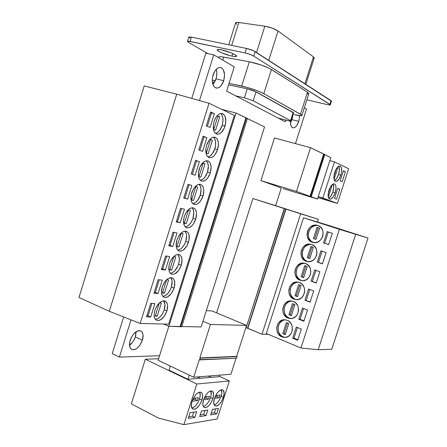 <?xml version="1.0" encoding="UTF-8"?>
<svg xmlns="http://www.w3.org/2000/svg" width="447" height="447" viewBox="0 0 447 447"><rect width="100%" height="100%" fill="white"/><g stroke="black" fill="none" stroke-linecap="round" stroke-linejoin="round"><path stroke-width="0.67" d="M318.163 225.595C308.709 223.237 304.183 239.849 313.543 242.565L310.855 240.955L308.989 238.324L308.223 235.072L308.301 233.362L309.346 230.11L311.442 227.473L314.275 225.847L317.42 225.484M312.341 242.268C302.692 239.463 307.815 222.338 317.409 225.349L314.632 225.148L311.581 226.165L309.061 228.344L307.458 231.356L307.005 234.748L307.765 238.011L309.637 240.648L312.341 242.268L315.47 242.615L318.543 241.62L321.097 239.441L322.728 236.402L323.181 232.971L322.399 229.685L320.488 227.042L317.761 225.456C327.293 228.043 322.661 245.04 313.129 242.486L312.341 242.268M311.581 244.498C302.317 242.654 298.389 258.796 307.441 261.523L306.212 261.283C296.909 258.461 301.362 241.855 310.777 244.28L308.508 244.163L305.469 245.14L302.965 247.292L301.367 250.292L300.909 253.678L301.664 256.958L303.524 259.629L306.212 261.283L309.324 261.668L312.38 260.713L314.923 258.562L316.549 255.539L317.007 252.114L316.225 248.806L314.33 246.141L311.62 244.509C320.812 247.118 316.828 263.585 307.486 261.607L307.871 261.657M305.016 263.367C295.975 262.026 292.601 277.676 301.345 280.425L300.099 280.247C291.12 277.414 294.959 261.316 304.172 263.182L305.491 263.518L302.396 263.127L299.378 264.071L296.881 266.194L295.288 269.178L294.83 272.564L295.579 275.86L297.428 278.554L300.099 280.247L303.189 280.677L306.234 279.761L308.765 277.637L310.386 274.631L310.844 271.2L310.067 267.882L308.19 265.183L305.491 263.518C314.353 266.149 310.967 282.102 301.848 280.66L302.211 280.688M298.473 282.208C289.673 281.336 286.818 296.517 295.266 299.289L293.997 299.166C285.337 296.316 288.611 280.716 297.59 282.063L299.378 282.476L296.305 282.051L293.293 282.957L291.964 283.867L289.891 286.449L288.846 289.69L288.991 293.103L290.304 296.177L292.589 298.451L295.512 299.568L298.624 299.361L301.451 297.847L303.558 295.255L304.619 291.98L304.463 288.533L303.926 286.907L302.06 284.18L299.378 282.476C307.927 285.13 305.089 300.58 296.216 299.641L293.997 299.166L296.557 299.652M291.958 301.021C283.42 300.591 281.034 315.303 289.198 318.102L287.913 318.041C279.548 315.169 282.308 300.049 291.036 300.915L293.282 301.39L290.22 300.92L287.231 301.792L285.907 302.692L283.839 305.245L282.8 308.48L282.94 311.9L284.242 314.995L286.516 317.303L289.421 318.465L292.517 318.292L295.333 316.811L297.428 314.241L298.484 310.978L298.562 309.24L297.803 305.888L295.948 303.133L293.282 301.39C301.535 304.072 299.188 319.041 290.578 318.56L287.913 318.041L290.902 318.549M285.449 319.806L285.477 319.801C277.213 319.784 275.251 334.049 283.147 336.87L281.845 336.87C273.76 333.976 276.062 319.32 284.521 319.739L287.203 320.259L284.158 319.75L281.18 320.583L278.721 322.622L277.805 324.002L276.766 327.226L276.905 330.651L278.196 333.769L280.453 336.11L283.342 337.312L286.421 337.178L289.226 335.731L291.31 333.183L292.366 329.925L292.215 326.466L290.891 323.326L288.6 321.002L287.203 320.259C295.176 322.963 293.271 337.474 284.935 337.412L281.845 336.87L285.247 337.39M164.239 309.844C165.396 305.843 165.194 302.826 163.641 300.797L164.949 304.357L164.239 309.844L166.887 310.989L164.239 309.844C162.121 315.571 159.177 318.756 155.405 319.398L157.724 318.728L160.333 316.672L162.613 313.554L164.239 309.844M154.858 310.402C157.646 303.429 161.082 300.323 165.161 301.077C167.692 302.636 168.262 305.944 166.887 310.989L164.183 316.381L160.372 319.901L159.071 320.426L156.713 320.354L154.98 318.8L154.154 315.995L154.126 314.247L154.858 310.402L156.523 306.597L160.171 302.256L162.814 300.915L164.043 300.803L166.088 301.708L167.34 303.966L167.603 305.497L166.887 310.989C164.122 317.946 160.674 321.041 156.539 320.276C154.059 318.733 153.494 315.437 154.858 310.402M171.402 287.041C172.598 282.867 172.363 279.738 170.698 277.648L171.871 279.934L172.129 281.498L171.402 287.041L174.067 288.142L171.402 287.041C169.352 292.623 166.496 295.735 162.837 296.378L164.921 295.797L167.508 293.819L169.782 290.746L171.402 287.041M162.183 287.03C164.882 280.23 168.228 277.19 172.224 277.905C174.866 279.498 175.481 282.912 174.067 288.142L171.374 293.506L167.591 296.92L166.301 297.4L163.971 297.227L162.272 295.573L161.462 292.684L162.183 287.03L164.949 281.56L167.474 278.978L170.095 277.727L171.307 277.665L173.324 278.671L174.051 279.699L174.805 282.588L174.067 288.142C171.397 294.931 168.033 297.959 163.982 297.227C161.389 295.651 160.786 292.249 162.183 287.03M177.872 254.533L178.588 255.6L179.331 258.567L179.074 262.238L177.872 266.071L174.71 270.893L172.14 272.793L170.29 273.296C173.844 272.648 176.61 269.602 178.582 264.171L181.27 265.222C178.688 271.849 175.414 274.816 171.452 274.117C168.742 272.508 168.106 268.999 169.536 263.59L171.195 259.802L174.799 255.628L176.112 254.863L178.593 254.46L179.672 254.829L181.292 256.639L182.024 259.612L181.27 265.222L178.582 270.558L174.833 273.871L172.346 274.357L171.251 274.028L169.581 272.279L169.061 270.921L168.782 267.496L169.536 263.59C172.134 256.958 175.397 253.98 179.308 254.656C182.069 256.282 182.722 259.802 181.27 265.222L178.582 264.171C179.823 259.824 179.554 256.578 177.777 254.427M177.766 250.147C181.208 249.487 183.885 246.52 185.79 241.235L188.494 242.235C186.002 248.694 182.817 251.6 178.945 250.946C176.118 249.303 175.442 245.682 176.906 240.073L178.565 236.301L182.147 232.211L184.712 231.144L185.902 231.183L187.857 232.395L189.031 234.921L188.992 240.29L186.874 245.934L183.376 250.002L180.828 251.136L179.638 251.141L177.638 250.007L176.906 248.906L176.146 245.856L176.906 240.073C179.415 233.608 182.588 230.697 186.41 231.334C189.288 232.988 189.981 236.625 188.494 242.235L185.79 241.235C187.07 236.709 186.762 233.34 184.874 231.127M185.393 226.92L186.645 226.584L189.17 224.841L191.4 221.908L193.015 218.225C194.333 213.515 193.992 210.023 191.992 207.749L193.104 209.38L193.797 212.504L193.015 218.225L195.741 219.181L193.015 218.225C191.176 223.366 188.595 226.266 185.265 226.931M184.298 216.488C186.723 210.191 189.802 207.335 193.534 207.928C196.529 209.615 197.267 213.364 195.741 219.181L193.065 224.461L191.892 225.813L189.377 227.562L186.947 227.853L185.879 227.417L184.259 225.467L183.533 220.466L184.298 216.488L185.958 212.722L189.517 208.721L192.059 207.743L193.227 207.833L195.16 209.151L196.306 211.772L196.529 213.448L195.741 219.181C193.339 225.478 190.243 228.322 186.46 227.707C183.521 226.037 182.801 222.299 184.298 216.488M200.267 195.149C201.625 190.254 201.245 186.639 199.133 184.298L200.39 186.164L201.061 189.366L200.267 195.149L203.011 196.054L200.267 195.149C198.496 200.139 196.004 202.972 192.791 203.653L195.194 202.714L197.596 200.396L200.267 195.149M191.718 192.83C194.054 186.695 197.043 183.901 200.681 184.449C203.793 186.164 204.57 190.036 203.011 196.054L200.345 201.312L197.943 203.642L196.68 204.307L194.277 204.491L192.339 203.15L191.16 200.468L191.204 194.842L193.372 189.075L196.909 185.159L199.423 184.27L200.58 184.415L202.48 185.835L203.603 188.545L203.815 190.26L203.011 196.054C200.692 202.189 197.686 204.977 194.004 204.408C190.942 202.709 190.182 198.854 191.718 192.83M207.537 172.006C208.933 166.921 208.52 163.177 206.296 160.769L207.699 162.876L208.347 166.161L207.537 172.006L210.302 172.86L207.537 172.006C205.832 176.844 203.43 179.616 200.334 180.309L202.491 179.476L204.877 177.219L207.537 172.006M199.155 169.1C201.407 163.127 204.307 160.389 207.849 160.892C211.079 162.641 211.895 166.63 210.302 172.86L207.643 178.09L205.257 180.353L204.005 180.974L201.631 181.063L200.597 180.527L199.032 178.375L198.367 173.14L199.887 167.15L203.072 162.479L205.586 160.931L207.956 160.926L208.972 161.507L210.481 163.714L211.124 167.005L210.302 172.86C208.062 178.839 205.151 181.566 201.563 181.041C198.39 179.314 197.585 175.336 199.155 169.1M213.543 137.212L214.387 138.207L215.465 141.101L215.616 144.811L214.828 148.79L212.174 153.98L209.805 156.171L207.9 156.897C210.878 156.187 213.185 153.483 214.828 148.79L217.611 149.6C215.454 155.416 212.632 158.087 209.146 157.612C205.855 155.858 205.017 151.751 206.62 145.297L209.341 140L211.761 137.816L213.007 137.268L215.353 137.363L217.192 138.995L217.834 140.308L218.454 143.683L217.611 149.6L214.957 154.796L213.811 156.059L211.358 157.573L209.012 157.567L207.989 156.975L206.458 154.718L205.821 149.371L206.62 145.297C208.788 139.481 211.599 136.799 215.041 137.257C218.382 139.034 219.242 143.146 217.611 149.6L214.828 148.79C216.264 143.515 215.817 139.637 213.487 137.162M215.488 133.424C218.348 132.692 220.567 130.049 222.142 125.506L224.947 126.261C222.863 131.926 220.131 134.547 216.745 134.117C213.348 132.334 212.465 128.105 214.107 121.422L215.756 117.69L217.991 114.918L219.22 114.035L220.455 113.532L222.768 113.734L223.757 114.421L225.21 116.829L225.752 122.243L224.232 128.172L221.159 132.67L218.728 134.106L217.533 134.251L215.404 133.346L213.901 130.988L213.297 125.529L214.107 121.422C216.197 115.762 218.918 113.13 222.26 113.544C225.713 115.348 226.612 119.589 224.947 126.261L222.142 125.506C223.617 120.036 223.137 116.024 220.695 113.482M332.886 192.07C333.937 188.561 333.998 185.885 333.082 184.041L333.719 187.679L332.886 192.07L335.194 192.752L332.886 192.07C331.786 195.278 330.406 197.345 328.741 198.284L331.02 196.043L332.886 192.07M328.953 190.266C330.579 185.835 332.406 183.7 334.417 183.868C336.256 185.002 336.513 187.963 335.194 192.752L333.322 196.736L331.031 198.988L329.651 199.111L329.081 198.736L328.137 196.037L328.528 191.78L329.495 188.79L331.624 185.226L333.898 183.806L335.105 184.32L335.853 185.918L336.027 188.355L335.194 192.752C333.568 197.177 331.747 199.301 329.713 199.133C327.891 198.021 327.64 195.065 328.953 190.266M338.558 174.503C339.625 170.899 339.681 168.15 338.731 166.262L339.396 170.078L338.558 174.503L340.871 175.157L338.558 174.503C337.485 177.632 336.138 179.666 334.529 180.594L336.692 178.465L338.558 174.503M334.719 172.363C336.312 168.016 338.094 165.915 340.072 166.072C341.949 167.223 342.218 170.251 340.871 175.157L339.005 179.124L336.736 181.314L335.367 181.381L334.809 180.974L333.892 178.191L334.3 173.889L335.267 170.888L337.384 167.357L339.636 166.016L340.826 166.586L341.558 168.24L341.575 172.162L340.871 175.157C339.29 179.498 337.502 181.594 335.513 181.437C333.646 180.303 333.384 177.28 334.719 172.363M199.518 398.92C200.412 395.975 200.457 393.706 199.647 392.12L200.189 395.707L199.518 398.92L201.91 400.099L199.518 398.92C197.602 404.099 195.071 407.161 191.925 408.117L194.004 407.2L196.183 405.133L198.116 402.227L199.518 398.92M192.081 401.35C194.724 394.802 197.725 391.784 201.077 392.31C202.793 393.477 203.067 396.07 201.91 400.099L199.585 404.943L196.395 408.402L195.322 409.022L193.395 409.296L192.014 408.262L191.405 404.624L192.081 401.35L194.462 396.416L196.591 393.863L198.775 392.371L200.686 392.159L201.441 392.55L202.027 393.248L202.608 395.455L201.91 400.099C199.295 406.625 196.289 409.631 192.892 409.111C191.204 407.955 190.936 405.368 192.081 401.35M210.543 397.545C211.42 394.667 211.481 392.455 210.721 390.896L211.207 394.399L210.543 397.545L212.901 398.696L210.543 397.545C208.704 402.535 206.29 405.524 203.307 406.513L205.212 405.636L207.307 403.613L209.174 400.78L210.543 397.545M203.508 399.892C206.067 393.528 208.939 390.583 212.141 391.058C213.789 392.181 214.046 394.729 212.901 398.696L210.643 403.434L208.626 405.915L205.57 407.703L203.961 407.318L203.385 406.658L202.815 404.501L203.508 399.892L205.816 395.075L207.872 392.583L209.973 391.125L210.934 390.862L212.515 391.304L213.605 394.153L212.901 398.696C210.369 405.038 207.486 407.977 204.251 407.508C202.625 406.39 202.374 403.853 203.508 399.892M221.092 396.232C221.947 393.421 222.025 391.254 221.315 389.728L221.751 393.153L221.092 396.232L223.416 397.349L221.092 396.232C219.326 401.048 217.024 403.959 214.18 404.971L215.929 404.138L217.946 402.166L219.756 399.394L221.092 396.232M214.431 398.5C216.901 392.304 219.667 389.426 222.718 389.857C224.31 390.946 224.545 393.444 223.416 397.349L221.22 401.987L219.27 404.412L216.337 406.15L214.8 405.77L213.727 403.01L214.431 398.5L216.672 393.79L218.656 391.354L221.595 389.678L223.103 390.119L224.12 392.907L223.416 397.349C220.963 403.524 218.197 406.401 215.113 405.971C213.537 404.893 213.308 402.401 214.431 398.5M231.993 56.121C225.869 54.875 216.694 51.008 217.136 49.835C217.303 49.287 218.812 49.304 221.662 49.88L217.946 49.444L217.13 49.84L218.667 51.293L221.276 52.612L230.294 55.724L234.764 56.562L236.625 56.227L235.211 54.802L230.937 52.757L221.662 49.88C227.853 51.12 237.139 55.054 236.631 56.193C236.435 56.747 234.893 56.724 231.993 56.121L232.798 53.556L231.993 56.121M294.45 114.644L301.177 115.762L301.775 115.622L301.412 114.845L263.819 93.641L300.462 114.231L301.887 115.455C301.602 116.041 299.121 115.773 294.45 114.644M293.718 112.968L254.354 91.009L248.331 89.026L228.59 84.869L247.258 88.78L244.42 97.776L253.209 100.776L290.913 120.88L290.863 121.221L289.08 120.958L278.034 118.002L226.629 91.121L234.245 66.838L213.739 54.858L199.468 100.575L213.739 54.858L205.86 53.159L191.763 98.413L205.86 53.159L213.739 54.858L234.245 66.838L226.629 91.121L235.698 95.865L244.42 97.776L235.698 95.865L278.034 118.002L288.192 120.751L291.126 121.12L293.729 112.935L293.137 112.432L290.522 120.645L253.209 100.776L256.042 91.797L247.258 88.78L244.42 97.776L253.209 100.776L256.042 91.797L293.137 112.432L290.522 120.645L291.126 121.12M213.085 74.917C214.996 69.671 217.533 67.212 220.695 67.542C224.366 69.374 225.372 73.755 223.707 80.672L216.03 78.873C217.063 75.364 217.119 72.185 216.197 69.335L216.845 72.962L216.527 76.912L215.331 80.723L212.873 84.461L216.03 78.873L223.707 80.672L221.12 85.662L218.823 87.618L217.622 88.053L215.353 87.752L213.537 85.93L212.258 80.98L212.576 76.929L214.7 71.296L215.739 69.838L218.086 67.905L220.472 67.497L221.567 67.888L223.344 69.782L224.545 74.727L223.707 80.672C221.807 85.925 219.253 88.377 216.052 88.02C212.442 86.215 211.453 81.846 213.085 74.917M130.161 340.262C133.038 333.216 136.575 330.109 140.777 330.942C143.141 332.439 143.683 335.524 142.397 340.189L135.324 336.887L135.972 331.819L135.787 335.049L134.636 338.731L132.664 342.145L129.496 345.263C132.144 343.369 134.089 340.58 135.324 336.887L142.397 340.189L139.732 345.481L137.24 348.135L134.597 349.604L132.2 349.66L131.211 349.141L129.853 347.084L129.691 342.151L131.798 336.546L134.128 333.406L138.106 330.791L139.352 330.618L141.448 331.372L142.213 332.266L143.046 334.909L142.397 340.189C139.553 347.218 136 350.314 131.748 349.476C129.423 347.984 128.898 344.916 130.161 340.262M299.646 115.678L298.814 121.366L291.964 119.645L292.707 116.153L291.964 119.645L290.489 122.964L291.964 119.645L298.814 121.366L296.73 125.613L294.981 127.35L293.238 127.887L291.768 127.127L290.796 125.171L290.533 121.21C290.327 124.931 291.098 127.138 292.846 127.82L292.841 127.82C295.188 128.032 297.177 125.881 298.814 121.366L299.646 115.678M318.325 219.293L300.663 213.8L261.998 334.25L268.161 334.289L261.998 334.25L247.834 328.305L285.968 209.112L300.663 213.8L261.998 334.25L247.56 328.299L285.968 209.112L252.89 198.557L284.515 208.648L246.157 327.712L247.56 328.299L285.717 209.028L318.325 219.293L272.016 204.519L318.325 219.293L317.454 222.003L318.325 219.293M246.191 327.612L245.889 327.489L246.191 327.612M216.588 312.866L252.89 198.557L272.016 204.519L252.89 198.557L216.588 312.866M275.643 205.676L281.303 187.947L260.919 180.633L274.469 137.989L310.531 147.661L323.634 154.086L310.056 196.362L296.512 191.433L310.531 147.661L274.469 137.989L260.919 180.633L296.512 191.433L317.482 199.06L330.819 157.612L317.482 199.06L310.743 196.613L311.218 196.753L324.779 154.545L310.531 147.661L296.512 191.433L260.919 180.633L281.303 187.947L275.643 205.676M295.45 143.616L306.491 109.034L304.334 107.777L306.491 109.034L295.45 143.616M285.773 120.103L285.242 121.774L278.034 118.002L285.242 121.774L285.773 120.103M131.016 319.856L119.388 357.119L159.562 355.717L168.832 326.271L158.132 360.265L159.562 355.717L119.388 357.119L112.236 353.611L119.388 357.119L131.016 319.856M206.324 310.659L212.051 310.967L246.56 325.388L210.453 324.461L199.831 357.924L236.647 356.371L246.56 325.388L210.453 324.461L202.966 321.253L210.453 324.461L199.831 357.924L200.317 358.153L199.764 359.908L199.273 359.684L193.702 377.234L158.132 360.265L193.702 377.234L230.931 374.251L236.055 358.231L230.931 374.251L193.702 377.234L199.273 359.684L236.597 358.209L237.117 356.583L236.647 356.371L246.56 325.388L212.051 310.967L206.324 310.659M221.779 109.364L235.994 113.018L168.865 326.288L163.825 324.041L168.865 326.288L181.7 326.763L247.442 118.461L235.994 113.018L221.779 109.364M283.186 188.623L317.482 199.06L283.186 188.623M123.663 316.957L112.236 353.611L123.663 316.957M189.886 38.14L188.897 36.995L191.422 37.123L246.509 48.438L253.561 50.751L331.478 101.162M324.751 154.634L330.819 157.612L324.751 154.634M181.767 326.545L201.167 326.936L264.551 126.903L247.409 118.567L264.551 126.903L201.167 326.936L181.767 326.545M180.091 326.511L245.923 117.846L235.994 113.018L168.865 326.288L180.091 326.511L245.923 117.846L246.47 117.991L180.605 326.74L180.091 326.511M236.647 356.371L199.831 357.924L236.647 356.371M237.117 356.583L200.317 358.153L199.764 359.908L236.597 358.209L237.117 356.583M247.442 118.461L246.47 117.991L180.605 326.74L181.7 326.763L247.442 118.461M323.634 154.086L324.114 154.215L310.531 196.507L310.056 196.362L323.634 154.086M324.779 154.545L324.114 154.215L310.531 196.507L311.218 196.753L324.779 154.545M229.048 83.405L247.415 87.461L256.841 90.562L263.819 93.641L271.452 69.508C265.496 66.217 258.126 63.636 249.337 61.759L241.698 86.036L229.048 83.405M214.23 82.762L212.308 81.695L214.23 82.762M212.247 80.203L215.398 80.577L212.247 80.203M293.042 113.046L293.467 113.057M218.656 57.73L218.633 56.981L219.253 56.758L221.813 56.819L249.337 61.759L223.673 57.104L222.729 60.11L223.673 57.104C220.377 56.529 218.644 56.573 218.477 57.238L218.376 57.568M249.337 61.759L241.698 86.036C250.421 88.076 257.796 90.607 263.819 93.641L271.452 69.508L307.497 92.177L300.462 114.231L307.497 92.177L269.63 68.486L261.473 65.094L249.337 61.759M301.887 115.455L308.866 93.574L307.497 92.177L308.832 93.674M187.489 41.37L188.807 37.135L191.422 37.123L190.087 41.437L191.422 37.123L246.509 48.438L245.096 52.936L190.087 41.437L187.477 41.42L188.561 42.404L207.861 53.59L188.561 42.404L187.477 41.465L188.433 41.185L245.096 52.936C248.621 53.757 251.516 54.813 253.779 56.104L330.171 104.581L329.97 104.978L328.115 104.777L306.871 99.826L327.226 104.587C329.148 105.023 330.177 105.095 330.311 104.816L253.779 56.104L255.192 51.623C252.935 50.31 250.041 49.248 246.509 48.438L245.096 52.936L249.918 54.344L253.779 56.104L255.192 51.623L331.031 100.631L329.841 104.335L331.031 100.631L331.49 101.123L330.311 104.816M307.011 94.038L308.123 93.999M236.86 24.328L235.603 22.959L236.804 22.356L238.854 22.495L231.686 45.393L238.854 22.495C236.832 22.221 235.748 22.35 235.603 22.875L228.747 44.789M238.854 22.495L264.831 26.205L256.55 52.5L264.831 26.205L272.111 28.116L278.028 30.966C274.525 28.759 270.122 27.172 264.831 26.205L238.854 22.495M305.826 84.343L314.258 57.881L313.464 56.864L278.028 30.966L268.742 60.379L278.028 30.966L313.464 56.864L304.899 83.745L313.464 56.864L314.235 57.965M314.18 58.043L313.112 58.339M198.3 376.866L197.792 378.469L187.947 379.285L189.271 375.117L187.947 379.285L169.05 370.2L187.947 379.285L197.792 378.469L198.3 376.866M170.346 366.093L169.05 370.2L170.346 366.093M209.302 375.983L208.805 377.553L199.396 378.335L199.904 376.737L199.396 378.335L198.038 377.687L199.396 378.335L208.805 377.553L209.302 375.983M219.829 375.139L219.343 376.676L210.336 377.424L210.839 375.86L210.336 377.424L209.04 376.815L210.336 377.424L219.343 376.676L219.829 375.139M234.345 115.387L168.648 324.159L140.162 323.466L109.303 311.285L78.979 297.49L109.303 311.285L176.727 94.188L209.045 103.263L234.345 115.387L209.045 103.263L140.162 323.466L168.648 324.159L234.345 115.387M144.208 85.925L176.727 94.188L144.208 85.925L78.979 297.49L144.208 85.925M150.7 316.99L146.527 316.834L150.751 303.351L154.897 303.602L150.7 316.99L146.527 316.834L150.751 303.351L154.897 303.602L150.7 316.99L148.024 315.8L150.7 316.99M158.048 293.55L153.919 293.215L158.154 279.688L162.255 280.124L158.048 293.55L153.919 293.215L158.154 279.688L162.255 280.124L158.048 293.55L155.349 292.411L158.048 293.55M165.418 270.038L161.339 269.524L165.586 255.952L169.637 256.572L165.418 270.038L161.339 269.524L165.586 255.952L169.637 256.572L165.418 270.038L162.697 268.949L165.418 270.038M172.805 246.459L168.782 245.761L173.039 232.149L177.04 232.948L172.805 246.459L168.782 245.761L173.039 232.149L177.04 232.948L172.805 246.459L170.067 245.42L172.805 246.459M180.219 222.802L176.241 221.924L180.521 208.268L184.466 209.252L180.219 222.802L176.241 221.924L180.521 208.268L184.466 209.252L180.219 222.802L177.459 221.813L180.219 222.802M187.656 199.071L183.728 198.01L188.019 184.315L191.914 185.483L187.656 199.071L183.728 198.01L188.019 184.315L191.914 185.483L187.656 199.071L184.874 198.138L187.656 199.071M195.115 175.274L191.238 174.023L195.54 160.283L199.384 161.635L195.115 175.274L191.238 174.023L195.54 160.283L199.384 161.635L195.501 160.406L199.384 161.635L195.115 175.274M202.597 151.399L198.775 149.963L203.089 136.179L206.883 137.721L202.597 151.399L198.775 149.963L203.089 136.179L206.883 137.721L202.994 136.491L206.883 137.721L202.597 151.399M210.101 127.451L206.33 125.825L210.66 112.001L214.398 113.728L210.101 127.451L206.33 125.825L210.66 112.001L214.398 113.728L210.503 112.504L214.398 113.728L210.101 127.451M322.846 197.999L334.479 161.881L329.852 160.613L334.479 161.881L348.643 168.726L334.479 161.881L322.846 197.999L318.27 196.613L337.435 203.419L322.846 197.999M317.94 197.641L337.435 203.419L348.643 168.726L337.435 203.419L317.94 197.641M336.557 199.155L334.524 198.379L337.759 188.366L339.77 189.198L336.557 199.155L334.524 198.379L337.759 188.366L339.77 189.198L337.686 188.589L339.77 189.198L336.557 199.155M342.19 181.722L340.184 180.845L343.425 170.81L345.414 171.743L342.19 181.722L340.184 180.845L343.425 170.81L345.414 171.743L343.313 171.156L345.414 171.743L342.19 181.722M196.786 384.012L229.361 380.95L219.455 376.324L229.361 380.95L217.208 418.951L229.361 380.95L196.786 384.012L145.348 359.254L196.786 384.012L183.873 424.65L196.786 384.012M158.618 358.717L145.348 359.254L131.345 403.848L158.473 418.074L131.345 403.848L145.348 359.254L158.618 358.717M158.473 418.074L183.873 424.65L217.208 418.951L183.873 424.65L158.473 418.074M194.858 417.392L188.243 418.453L190.076 412.687L196.669 411.698L194.858 417.392L188.243 418.453L190.076 412.687L196.669 411.698L194.858 417.392L192.478 416.179L194.858 417.392M206.028 415.604L199.708 416.615L201.502 410.977L207.805 410.039L206.028 415.604L199.708 416.615L201.502 410.977L207.805 410.039L206.028 415.604L203.681 414.419L206.028 415.604M216.711 413.888L210.666 414.861L212.426 409.346L218.454 408.446L216.711 413.888L210.666 414.861L212.426 409.346L218.454 408.446L216.711 413.888L214.398 412.737L216.711 413.888M219.181 397.78L214.471 398.378L219.181 397.78L216.862 396.657L219.181 397.78L220.053 395.053L219.181 397.78M215.627 395.595L220.053 395.053L215.627 395.595M208.559 399.132L203.547 399.769L208.559 399.132L206.207 397.981L208.559 399.132L209.447 396.344L208.559 399.132M204.737 396.919L209.447 396.344L204.737 396.919M197.457 400.546L192.121 401.222L197.457 400.546L195.071 399.367L197.457 400.546L198.362 397.696L197.457 400.546M193.344 398.311L198.362 397.696L193.344 398.311M334.378 178.409L333.892 178.197L334.378 178.409L337.641 168.284L336.82 168.055L337.641 168.284L334.378 178.409M333.926 176.146L336.256 168.91L333.926 176.146M336.904 167.943L337.641 168.284L336.904 167.943M328.165 194.02L330.489 186.801L328.165 194.02M331.233 185.701L331.931 185.991L328.674 196.088L328.126 195.875L328.674 196.088L331.931 185.991L331.233 185.701M215.918 133.323L218.354 131.899L219.494 130.669L222.142 125.506L222.936 121.495L222.807 117.717L221.757 114.728L220.924 113.683M215.555 130.239L213.739 129.457L217.974 115.952L219.779 116.784L215.555 130.239L213.739 129.457L217.974 115.952L219.779 116.784L217.868 116.281L219.779 116.784L215.555 130.239M208.185 153.723L206.341 153.03L210.565 139.565L212.398 140.308L208.185 153.723L206.341 153.03L210.565 139.565L212.398 140.308L210.498 139.771L212.398 140.308L208.185 153.723M200.837 177.135L198.971 176.531L203.178 163.11L205.033 163.764L200.837 177.135L198.971 176.531L203.178 163.11L205.033 163.764L203.15 163.194L205.033 163.764L200.837 177.135M193.512 200.48L191.618 199.965L195.814 186.583L197.697 187.148L193.512 200.48L191.618 199.965L195.814 186.583L197.697 187.148L193.512 200.48L191.651 199.859L193.512 200.48M186.209 223.757L184.293 223.327L188.478 209.989L190.383 210.464L186.209 223.757L184.293 223.327L188.478 209.989L190.383 210.464L186.209 223.757L184.365 223.098L186.209 223.757M178.118 250.108L180.672 248.979L181.929 247.901L184.17 244.922L185.79 241.235L186.55 235.569L186.315 233.932L185.131 231.406M178.929 246.956L176.984 246.621L181.158 233.323L183.091 233.708L178.929 246.956L176.984 246.621L181.158 233.323L183.091 233.708L178.929 246.956L177.096 246.269L178.929 246.956M171.67 270.094L169.704 269.843L173.861 256.584L175.816 256.88L171.67 270.094L169.704 269.843L173.861 256.584L175.816 256.88L171.67 270.094L169.849 269.368L171.67 270.094M164.435 293.159L162.44 292.992L166.586 279.772L168.569 279.984L164.435 293.159L162.44 292.992L166.586 279.772L168.569 279.984L164.435 293.159L162.63 292.399L164.435 293.159M157.221 316.152L155.204 316.074L159.3 303.005L155.204 316.074L157.221 316.152L155.427 315.364L157.221 316.152L161.339 303.021L157.221 316.152M159.411 302.898L161.339 303.021L159.411 302.898M207.374 126.277L211.543 112.979L207.374 126.277M211.18 413.246L214.398 412.737L215.633 408.865L214.398 412.737L211.18 413.246M199.837 150.36L204.044 136.922L199.837 150.36M192.316 174.369L196.568 160.786L192.316 174.369M183.784 197.842L184.874 198.138L189.098 184.639L184.874 198.138L183.784 197.842M176.353 221.567L177.459 221.813L181.616 208.542L177.459 221.813L176.353 221.567M168.949 245.224L170.067 245.42L174.151 232.367L170.067 245.42L168.949 245.224M161.563 268.803L162.697 268.949L166.709 256.125L162.697 268.949L161.563 268.803M154.204 292.316L155.349 292.411L159.294 279.811L155.349 292.411L154.204 292.316M146.862 315.755L148.024 315.8L151.902 303.418L148.024 315.8L146.862 315.755M200.234 414.961L203.681 414.419L204.938 410.463L203.681 414.419L200.234 414.961M188.779 416.76L192.478 416.179L193.763 412.134L192.478 416.179L188.779 416.76M209.045 103.263L140.162 323.466L109.303 311.285L176.727 94.188L209.045 103.263M215.029 396.886L216.862 396.657L217.264 395.394L216.862 396.657L215.029 396.886M204.123 398.238L206.207 397.981L206.62 396.69L206.207 397.981L204.123 398.238M192.713 399.657L195.071 399.367L195.49 398.048L195.071 399.367L192.713 399.657M285.717 209.028L284.264 208.57L246.157 327.712L247.56 328.299L285.717 209.028M328.869 225.461L303.513 217.778L266.328 333.523L300.965 347.995L318.186 349.716L331.775 349.258L368.021 238.033L328.869 225.461L368.021 238.033L339.402 229.311L303.513 217.778L328.869 225.461M266.328 333.523L303.513 217.778L339.402 229.311L300.965 347.995L266.328 333.523M332.322 233.3L327.131 231.607L323.483 242.9L328.657 244.632L332.322 233.3L328.657 244.632L323.483 242.9L328.685 244.543L323.483 242.9L327.131 231.607L332.322 233.3M326.098 252.555L320.929 250.789L317.292 262.054L322.438 263.859L326.098 252.555L322.438 263.859L317.292 262.054L322.494 263.691L317.292 262.054L320.929 250.789L326.098 252.555M319.884 271.759L314.749 269.932L311.118 281.163L316.236 283.04L319.884 271.759L316.236 283.04L311.118 281.163L316.314 282.795L311.118 281.163L314.749 269.932L319.884 271.759M313.682 290.919L308.581 289.019L304.96 300.228L310.045 302.172L313.682 290.919L310.045 302.172L304.96 300.228L310.151 301.854L304.96 300.228L308.581 289.019L313.682 290.919M307.502 310.034L302.429 308.067L298.814 319.242L303.871 321.253L307.502 310.034L303.871 321.253L298.814 319.242L300.071 319.298L303.999 320.862L300.071 319.298L298.814 319.242L302.429 308.067L307.502 310.034M301.334 329.098L296.288 327.059L292.684 338.211L297.713 340.29L301.334 329.098L297.713 340.29L292.684 338.211L293.964 338.211L297.87 339.821L293.964 338.211L292.684 338.211L296.288 327.059L301.334 329.098M355.689 234.317L318.186 349.716L331.775 349.258L368.021 238.033L355.689 234.317L318.186 349.716L300.965 347.995L339.402 229.311L355.689 234.317M283.929 320.058L282.482 320.633L280.023 322.667L278.453 325.589L277.995 328.97L278.721 332.294L280.532 335.071L283.147 336.87L284.638 337.306M285.27 334.619L282.806 333.602L286.359 322.578L288.829 323.572L285.27 334.619L282.806 333.602L285.415 334.16L282.806 333.602L286.359 322.578L288.829 323.572L285.27 334.619M291.494 301.038L288.511 301.898L286.046 303.96L284.471 306.905L284.013 310.279L284.745 313.593L286.566 316.342L289.198 318.102L290.701 318.521M291.383 315.666L288.907 314.682L292.467 303.625L294.953 304.586L291.383 315.666L288.907 314.682L291.505 315.275L288.907 314.682L292.467 303.625L294.953 304.586L291.383 315.666M297.557 282.219L296.02 282.51L293.232 284.035L291.159 286.605L290.12 289.835L290.265 293.238L291.578 296.305L293.858 298.568L295.266 299.289M297.512 296.657L295.02 295.707L298.59 284.627L301.094 285.555L297.512 296.657L295.02 295.707L297.613 296.35L295.02 295.707L298.59 284.627L301.094 285.555L297.512 296.657M303.636 263.361L300.624 264.3L298.132 266.418L297.21 267.82L296.165 271.055L296.316 274.452L297.635 277.498L299.931 279.727L301.345 280.425M303.658 277.609L301.149 276.693L304.731 265.579L307.245 266.479L303.658 277.609L301.149 276.693L303.731 277.369L301.149 276.693L304.731 265.579L307.245 266.479L303.658 277.609M311.302 244.459L309.732 244.453L306.698 245.431L304.2 247.577L302.602 250.56L302.15 253.941L302.904 257.209L304.759 259.869L307.441 261.523M309.816 258.511L307.296 257.628L310.888 246.487L313.414 247.353L309.816 258.511L307.296 257.628L309.866 258.349L307.296 257.628L310.888 246.487L313.414 247.353L309.816 258.511M315.99 239.363L313.459 238.514L317.057 227.35L319.599 228.177L315.99 239.363L313.459 238.514L316.018 239.279L313.459 238.514L317.057 227.35L319.599 228.177L315.99 239.363M297.417 327.517L293.964 338.211L297.417 327.517M303.563 308.503L300.071 319.298L303.563 308.503M309.721 289.444L306.201 300.345L309.721 289.444M315.895 270.34L312.341 281.342L315.895 270.34M322.086 251.186L318.493 262.294L322.086 251.186M328.294 231.982L324.667 243.196L328.294 231.982M287.505 323.036L284.096 333.613L287.505 323.036M293.623 304.072L290.181 314.749L293.623 304.072M299.753 285.057L296.277 295.841L299.753 285.057M305.899 265.999L302.39 276.883L305.899 265.999M312.062 246.889L308.519 257.874L312.062 246.889M318.236 227.735L314.66 238.827L318.236 227.735M317.739 225.444L317.409 225.349M311.185 244.375L310.777 244.28M304.642 263.272L304.172 263.182M298.115 282.135L297.59 282.063M291.612 300.965L291.036 300.915M285.141 319.767L284.521 319.739"/></g></svg>

